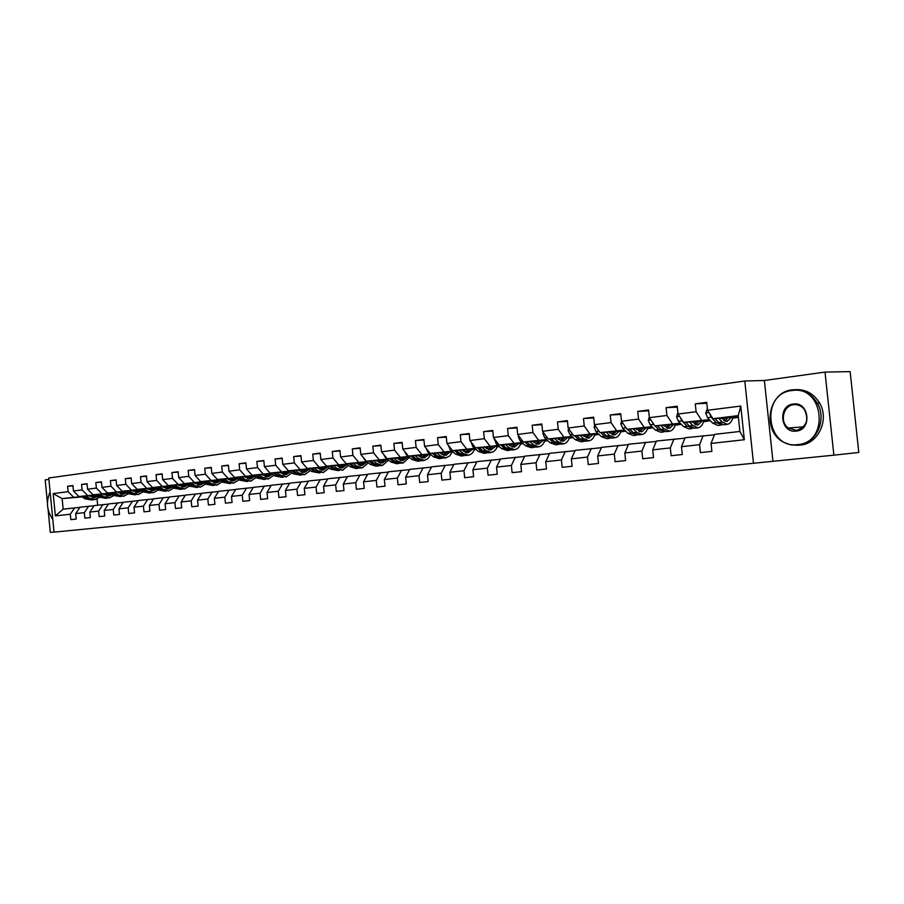 <?xml version="1.0" encoding="UTF-8"?>
<svg xmlns="http://www.w3.org/2000/svg" width="904" height="904" viewBox="0 0 904 904"><rect width="100%" height="100%" fill="white"/><g stroke="black" fill="none" stroke-linecap="round" stroke-linejoin="round"><path stroke-width="1.36" d="M833.884 455.164L858.8 452.463L850.144 371.612L825.013 372.098L764.377 380.482L744.783 381.002L753.484 463.266L833.884 455.164L825.013 372.098M744.783 381.002L48.759 477.99L54.048 532.14L753.484 463.266M48.093 509.506L50.319 532.388L54.037 532.027M48.906 479.414L45.2 479.922L47.415 502.624M706.826 403.297L695.266 403.839L696.103 411.738L678.034 414.043L677.209 406.212L666.09 407.67L666.903 415.456L649.366 417.693L648.552 409.975L637.749 411.388L638.552 419.072L621.511 421.241L620.72 413.625L610.223 415.004L611.014 422.575L594.459 424.677L593.679 417.173L583.476 418.518L584.255 425.976L568.153 428.033L567.384 420.631L557.463 421.931L558.231 429.287L542.569 431.287L541.824 423.987L532.173 425.253L532.919 432.507L517.687 434.451L516.952 427.253L507.562 428.485L508.297 435.649L493.471 437.536L492.748 430.428L483.606 431.626L484.329 438.7L469.899 440.53L469.176 433.524L460.283 434.688L460.995 441.672L446.938 443.457L446.237 436.542L437.559 437.672L438.27 444.565L424.575 446.305L423.874 439.48L415.422 440.587L416.122 447.378L402.766 449.073L402.088 442.338L393.85 443.412L394.539 450.124L381.522 451.785L380.844 445.13L372.821 446.18L373.488 452.802L360.798 454.418L360.131 447.842L352.3 448.87L352.955 455.413L340.582 456.995L339.927 450.497L332.276 451.503L332.932 457.966L320.852 459.503L320.208 453.085L312.75 454.068L313.394 460.452L301.597 461.955L300.964 455.616L293.676 456.576L294.308 462.882L282.794 464.351L282.172 458.079L275.053 459.017L275.686 465.255L264.431 466.69L263.821 460.498L256.872 461.402L257.493 467.571L246.498 468.973L245.888 462.848L239.097 463.741L239.707 469.831L228.972 471.199L228.373 465.153L221.74 466.023L222.339 472.046L211.841 473.38L211.242 467.402L204.767 468.249L205.355 474.204L195.094 475.515L194.507 469.594L188.168 470.43L188.744 476.318L178.709 477.594L178.133 471.741L171.929 472.555L172.506 478.385L162.686 479.64L162.121 473.843L156.053 474.645L156.618 480.408L147.013 481.629L146.448 475.911L140.515 476.69L141.08 482.386L131.679 483.583L131.114 477.922L125.306 478.679L125.859 484.318L116.661 485.493L116.107 479.888L110.412 480.634L110.966 486.216L101.96 487.369L101.406 481.821L95.835 482.555L96.378 488.07L87.552 489.2L87.021 483.708L81.563 484.431L82.094 489.889L73.45 490.996L72.919 485.561L67.574 486.262L68.105 491.674L53.178 493.573L55.359 515.868L63.156 509.155L79.891 507.359M695.266 403.839L706.725 402.337L707.561 410.28L740.771 406.054L744.331 439.739L711.052 443.423L711.889 451.378L700.397 452.599L699.572 444.689L681.458 446.689L682.283 454.531L671.13 455.718L670.305 447.921L652.733 449.864L653.535 457.593L642.699 458.746L641.896 451.062L624.822 452.949L625.613 460.565L615.093 461.684L614.302 454.113L597.702 455.944L598.493 463.458L588.255 464.543L587.487 457.074L571.351 458.859L572.119 466.261L562.175 467.323L561.407 459.955L545.722 461.684L546.468 468.995L536.795 470.023L536.049 462.758L520.783 464.441L521.529 471.651L512.116 472.645L511.37 465.481L496.522 467.119L497.245 474.238L488.081 475.21L487.358 468.136L472.894 469.73L473.617 476.747L464.69 477.696L463.978 470.724L449.887 472.272L450.599 479.199L441.898 480.126L441.197 473.233L427.468 474.758L428.168 481.583L419.705 482.487L419.004 475.685L405.625 477.165L406.314 483.911L398.054 484.793L397.376 478.08L384.336 479.515L385.014 486.182L376.957 487.041L376.29 480.408L363.566 481.809L364.233 488.397L356.379 489.233L355.724 482.679L343.317 484.047L343.972 490.556L336.311 491.369L335.655 484.894L323.542 486.239L324.197 492.657L316.716 493.448L316.072 487.064L304.252 488.363L304.897 494.714L297.586 495.494L296.953 489.177L285.415 490.454L286.048 496.714L278.918 497.482L278.285 491.234L267.019 492.477L267.64 498.68L260.68 499.415L260.058 493.245L249.052 494.465L249.662 500.59L242.86 501.313L242.249 495.222L231.492 496.409L232.091 502.466L225.435 503.166L224.836 497.143L214.327 498.307L214.915 504.296L208.417 504.986L207.818 499.019L197.535 500.161L198.134 506.082L191.772 506.76L191.185 500.861L181.128 501.969L181.715 507.822L175.489 508.489L174.913 502.658L165.082 503.743L165.647 509.54L159.567 510.184L158.991 504.421L149.375 505.483L149.94 511.212L143.985 511.845L143.42 506.138L133.995 507.178L134.56 512.851L128.73 513.472L128.176 507.822L118.955 508.839L119.509 514.444L113.802 515.054L113.249 509.472L104.22 510.466L104.774 516.014L99.18 516.613L98.638 511.088L89.801 512.059L90.343 517.551L84.863 518.139L84.332 512.67L75.665 513.619L76.207 519.054L70.84 519.63L70.309 514.218L55.359 515.868M710.318 420.654L683.481 422.349L709.369 419.637M714.442 434.801L685.096 437.739L681.458 446.689M701.527 420.134L696.103 411.738M683.481 422.349L678.034 414.043M699.572 444.689L703.165 435.671M681.187 424.157L654.846 425.863L680.271 423.208M703.538 421.716L704.374 421.671L703.515 421.772M684.927 438.169L656.428 441.039L652.733 449.864M672.361 423.705L666.903 415.456M654.846 425.863L649.366 417.693M670.305 447.921L673.977 439.016M652.891 427.558L627.026 429.276L651.999 426.665M675.175 425.151L676.418 425.072L675.152 425.219M656.259 441.434L628.585 444.237L624.822 452.949M644.055 427.185L638.552 419.072M627.026 429.276L621.511 421.241M641.896 451.062L645.625 442.271M625.399 430.88L599.996 432.587L624.54 430.021M636.416 429.231L637.139 429.185M647.614 428.485L649.241 428.383L647.58 428.586M628.427 444.61L601.533 447.344L597.702 455.944M616.539 430.564L611.014 422.575M599.996 432.587L594.459 424.677M614.302 454.113L618.087 445.435M598.674 434.101L573.724 435.818L597.838 433.298M609.477 432.507L610.562 432.428M620.822 431.739L622.799 431.603L620.777 431.841M601.375 447.706L575.226 450.361L571.351 458.859M589.803 433.841L584.255 425.976M573.724 435.818L568.153 428.033M587.487 457.074L591.329 448.508M572.684 437.242L548.163 438.948L571.87 436.474M583.295 435.683L584.696 435.592M594.753 434.892L597.081 434.734L594.708 435.016M575.068 450.7L549.643 453.299L545.722 461.684M563.802 437.027L558.231 429.287M548.163 438.948L542.569 431.287M561.407 459.955L565.305 451.503M547.395 440.293L523.292 441.999L546.615 439.57M557.813 438.779L559.531 438.655M569.384 437.965L572.04 437.785L569.339 438.112M559.147 439.355L558.514 439.423M549.485 453.627L524.749 456.158L520.783 464.441M538.513 440.135L532.919 432.507M523.292 441.999L517.687 434.451M536.049 462.758L539.993 454.407M522.794 443.265L499.098 444.971L522.026 442.576M533.021 441.796L535.044 441.649M544.694 440.96L547.654 440.756L544.637 441.118M534.648 442.338L533.744 442.44M524.602 456.475L500.533 458.938L496.522 467.119M513.913 443.152L508.297 435.649M499.098 444.971L493.471 437.536M511.37 465.481L515.359 457.232M498.838 446.169L475.527 447.864L498.093 445.502M508.895 444.723L511.178 444.565M520.659 443.875L523.258 443.694M523.28 443.717L520.591 444.045M510.783 445.243L509.619 445.378M500.387 459.243L476.939 461.639L472.894 469.73M489.957 446.09L484.329 438.7M475.527 447.864L469.899 440.53M487.358 468.136L491.38 459.989M475.504 448.994L452.576 450.678L474.781 448.361M485.391 447.582L487.945 447.401M497.234 446.723L499.29 446.565M486.103 448.214L487.538 448.068M499.358 446.632L497.166 446.904M476.803 461.933L453.966 464.283L449.887 472.272M466.633 448.96L460.995 441.672M452.576 450.678L446.938 443.457M463.978 470.724L468.035 462.667M452.78 451.74L430.214 453.424L452.068 451.141M462.498 450.373L465.3 450.158M474.408 449.491L475.945 449.378M463.187 450.972L464.882 450.825M476.046 449.469L474.34 449.683M453.831 464.554L431.592 466.848L427.468 474.758M443.909 451.74L438.27 444.565M430.214 453.424L424.575 446.305M441.197 473.233L445.288 465.277M415.151 455.593L418.71 458.565L424.473 460.396L428.067 458.509L430.632 454.429L408.427 456.102L429.942 453.853M440.18 453.085L443.22 452.859M452.169 452.192L453.209 452.113M440.858 453.661L442.813 453.514M453.345 452.237L452.079 452.384M431.445 467.119L409.772 469.357L405.625 477.165M421.772 454.463L416.122 447.378M408.427 456.102L402.766 449.073M419.004 475.685L423.128 467.82M409.037 457.051L387.172 458.712L408.359 456.497M418.428 455.729L421.693 455.492M430.473 454.825L431.038 454.78M419.083 456.283L421.287 456.113M431.219 454.927L430.383 455.028M409.636 469.617L388.505 471.798L384.336 479.515M400.189 457.108L394.539 450.124M387.172 458.712L381.522 451.785M397.376 478.08L401.523 470.306M387.974 459.605L366.448 461.255L387.319 459.074M397.218 458.317L400.687 458.046M397.862 458.848L400.302 458.656M388.37 472.046L367.758 474.182L363.566 481.809M379.138 459.695L373.488 452.802M366.448 461.255L360.798 454.418M376.29 480.408L380.46 472.724M367.431 462.091L346.232 463.729L366.798 461.582M376.527 460.837L380.2 460.554M377.149 461.345L379.816 461.13M367.634 474.419L347.52 476.498L343.317 484.047M358.617 462.215L352.955 455.413M346.232 463.729L340.582 456.995M355.724 482.679L359.916 475.086M347.385 464.52L326.502 466.148L346.763 464.034M356.334 463.289L360.199 462.995M357.408 463.741L359.826 463.56M347.396 476.736L327.779 478.77L323.542 486.239M338.582 464.667L332.932 457.966M326.502 466.148L320.852 459.503M335.655 484.894L339.87 477.38M327.824 466.905L307.247 468.521L327.214 466.43M336.627 465.696L340.672 465.379M338.198 466.091L340.311 465.922M327.655 478.996L308.501 480.984L304.252 488.363M319.044 467.063L313.394 460.452M307.247 468.521L301.597 461.955M316.072 487.064L320.31 479.628M308.716 469.221L288.444 470.826L308.128 468.769M317.394 468.035L321.598 467.707M317.971 468.487L321.248 468.227M308.377 481.199L289.675 483.143L285.415 490.454M299.958 469.413L294.308 462.882M288.444 470.826L282.794 464.351M296.953 489.177L301.202 481.821M290.06 471.492L270.07 473.074L289.483 471.052M298.602 470.329L302.976 469.978M299.167 470.758L302.625 470.487M289.562 483.346L271.29 485.256L267.019 492.477M281.325 471.696L275.686 465.255M270.07 473.074L264.431 466.69M278.285 491.234L282.556 483.968M271.833 473.696L252.126 475.278L271.268 473.278M280.251 472.566L284.771 472.204M280.805 472.984L284.432 472.69M271.177 485.459L253.335 487.324L249.052 494.465M263.12 473.933L257.493 467.571M252.126 475.278L246.498 468.973M260.058 493.245L264.33 486.058M254.024 475.866L234.588 477.436L253.47 475.459M262.318 474.747L266.985 474.374M262.849 475.154L266.657 474.849M253.222 487.505L235.774 489.335L231.492 496.409M245.334 476.114L239.707 469.831M234.588 477.436L228.972 471.199M242.249 495.222L246.532 488.103M236.611 477.979L217.446 479.538L236.08 477.594M244.781 476.883L249.594 476.498M245.312 477.278L249.267 476.962M235.661 489.516L218.621 491.301L214.327 498.307M227.955 478.25L222.339 472.046M217.446 479.538L211.841 473.38M224.836 497.143L229.13 490.092M219.593 480.047L200.688 481.595L219.073 479.674M227.65 478.973L232.577 478.578M228.158 479.357L232.26 479.018M218.508 491.482L201.841 493.234L197.535 500.161M210.96 480.329L205.355 474.204M200.688 481.595L195.094 475.515M207.818 499.019L212.124 492.047M199.14 485.075L202.959 482.081L184.303 483.606L202.439 481.708M210.892 481.018L215.943 480.612M228.475 479.583L229.333 479.515L228.52 479.617M211.389 481.38L215.638 481.041M201.739 493.403L185.444 495.109L181.128 501.969M194.337 482.374L188.744 476.318M184.303 483.606L178.709 477.594M191.185 500.861L195.49 493.957M186.665 484.058L168.268 485.572L186.167 483.708M194.496 483.018L199.671 482.589M211.705 481.606L213.061 481.493L211.762 481.651M194.993 483.369L199.366 483.007M185.331 495.279L169.387 496.951L165.082 503.743M178.088 484.363L172.506 478.385M168.268 485.572L162.686 479.64M174.913 502.658L179.229 495.833M170.732 485.99L152.573 487.493L170.246 485.651M178.461 484.973L183.738 484.544M195.287 483.583L197.14 483.437L195.377 483.651M178.935 485.312L183.444 484.939L179.037 485.391M169.285 497.121L153.691 498.759L149.375 505.483M162.189 486.318L156.618 480.408M152.573 487.493L147.013 481.629M158.991 504.421L163.308 497.652M155.149 487.889L137.216 489.38L154.674 487.561M162.765 486.894L168.144 486.442M179.241 485.527L181.546 485.335L179.342 485.606M163.24 487.222L167.862 486.838L163.33 487.29M153.59 498.918L138.323 500.522L133.995 507.178M146.629 488.228L141.08 482.386M137.216 489.38L131.679 483.583M143.42 506.138L147.736 499.437M139.883 489.753L122.187 491.222L139.419 489.426M147.397 488.759L152.889 488.307M163.522 487.425L166.279 487.188L163.658 487.516M147.86 489.087L152.595 488.691M138.222 500.68L123.272 502.251L118.955 508.839M131.396 490.092L125.859 484.318M122.187 491.222L116.661 485.493M128.176 507.822L132.492 501.189M124.944 491.573L107.474 493.03L124.492 491.256M132.357 490.601L137.939 490.137M148.143 489.279L151.33 489.007L148.29 489.38M132.809 490.906L137.657 490.499M123.181 502.398L108.548 503.946L104.22 510.466M116.492 491.923L110.966 486.216M107.474 493.03L101.96 487.369M113.249 509.472L117.576 502.906M110.311 493.347L93.055 494.804L109.87 493.053M117.633 492.397L123.294 491.923M133.091 491.098L136.673 490.793L133.261 491.211M118.074 492.691L123.023 492.284M108.446 504.093L94.118 505.596L89.801 512.059M101.892 493.72L96.378 488.07M93.055 494.804L87.552 489.2M98.638 511.088L102.954 504.579M95.982 495.098L78.942 496.533L95.541 494.804M103.203 494.16L108.955 493.674M118.345 492.883L122.322 492.544L118.526 493.008M103.632 494.443L108.683 494.025M94.027 505.743L79.981 507.223L75.665 513.619M87.586 495.471L82.094 489.889M78.942 496.533L73.45 490.996M84.332 512.67L88.648 506.229M82.094 496.906L62.127 498.601L81.507 496.522M89.067 495.878L94.897 495.392M103.903 494.624L108.254 494.262L104.107 494.759M94.536 495.844L89.643 496.262M73.586 497.189L68.105 491.674M63.156 509.155L62.127 498.601L53.178 493.573M70.309 514.218L74.625 507.833M97.067 499.042L97.677 505.189M711.052 443.423L714.623 434.361L739.901 431.457L738.229 415.625L712.973 418.721L738.387 417.162M733.121 418.168L738.41 417.309M704.374 421.671L710.386 420.722M676.418 425.072L681.3 424.27M649.241 428.383L653.038 427.716M622.799 431.603L625.579 431.061M597.081 434.734L598.889 434.315M572.04 437.785L572.933 437.479M318.038 468.543L319.428 468.374M299.258 470.837L301.088 470.611M280.918 473.063L283.155 472.792M262.985 475.255L265.629 474.928M245.956 477.493L248.487 477.018M229.333 479.515L231.729 479.063M213.061 481.493L215.321 481.064M197.14 483.437L199.264 483.018M151.33 489.007L152.584 488.714M136.673 490.793L137.634 490.533M122.322 492.544L122.989 492.318M744.331 439.739L739.901 431.457M738.229 415.625L740.771 406.054M712.973 418.721L707.561 410.28M108.243 494.115L103.711 494.499M72.953 485.843L67.574 486.262M87.044 484.002L81.563 484.431M122.3 492.397L118.153 492.748M101.44 482.126L95.835 482.555M136.662 490.646L132.888 490.962M116.141 480.205L110.412 480.634M151.307 488.861L147.951 489.143M131.148 478.239L125.306 478.679M146.482 476.238L140.515 476.69M162.155 474.182L156.053 474.645M197.117 483.278L195.094 483.448M178.167 472.091L171.929 472.555M213.05 481.335L211.502 481.47M194.541 469.956L188.168 470.43M229.322 479.357L228.283 479.436M211.287 467.775L204.767 468.249M228.407 465.537L221.74 466.023M245.933 463.243L239.097 463.741M263.855 460.904L256.872 461.402M282.206 458.509L275.053 459.017M301.009 456.057L293.676 456.576M320.253 453.548L312.75 454.068M339.972 450.983L332.276 451.503M360.176 448.35L352.3 448.87M380.9 445.649L372.821 446.18M402.144 442.881L393.85 443.412M423.931 440.033L415.422 440.587M453.006 451.943L452.237 452M446.293 437.129L437.559 437.672M475.753 449.209L474.487 449.299M469.244 434.135L460.283 434.688M499.087 446.395L497.313 446.531M492.816 431.072L483.606 431.626M523.066 443.514L520.727 443.683M517.02 427.92L507.562 428.485M547.632 440.564L544.773 440.768M541.891 424.688L532.173 425.253M572.017 437.592L569.463 437.773M567.463 421.366L557.463 421.931M597.058 434.541L594.821 434.688M593.759 417.953L583.476 418.518M622.788 431.4L620.89 431.524M620.811 414.439L610.223 415.004M649.219 428.18L647.682 428.281M648.643 410.834L637.749 411.388M676.395 424.869L675.243 424.936M677.311 407.116L666.09 407.67M704.352 421.456L703.606 421.513M764.377 380.482L772.931 461.164M92.389 497.595L95.044 495.177M81.236 496.341L84.953 498.805L91.835 500.002M85.936 495.946L89.428 498.262L95.157 499.607L99.474 497.403M88.795 495.697L94.897 497.708L97.903 496.375M83.021 496.194L86.648 498.601L92.637 499.889M96.434 495.392L93.27 497.742M94.604 499.675L87.722 498.466L84.14 496.093M93.813 497.776L97.044 495.81M50.127 491.945C45.867 501.675 46.759 510.794 52.794 519.303M52.805 519.371L51.777 518.071M49.584 492.929L50.127 491.9M791.881 390.539C760.162 393.5 766.05 449.152 797.633 444.632C830.143 442.644 823.973 384.855 791.881 390.539M798.017 445.265L790.616 444.881L783.632 442.226C761.631 431.151 767.835 391.918 792.13 389.861C802.82 388.946 811.216 393.376 817.295 403.139C827.375 419.738 815.984 444.18 798.017 445.265M793.316 404.054C809.295 401.365 812.346 429.988 796.198 431.106C780.344 433.502 777.361 405.421 793.316 404.054M796.435 430.417C806.684 426.778 809.295 419.738 804.266 409.297C801.43 405.839 797.916 404.314 793.712 404.698C783.271 405.5 779.463 421.795 788.209 428.01L796.435 430.417M795.509 389.658C805.769 389.206 813.792 393.658 819.566 403.026C829.646 419.58 818.267 443.954 800.322 445.05L799.825 445.096M106.48 495.878L109.101 493.448M95.259 494.612L98.999 497.11L105.915 498.33M100.05 494.217L103.553 496.556L109.305 497.923L113.701 495.618M102.92 493.968L109.045 496.002L112.141 494.59M97.078 494.465L100.728 496.895L106.74 498.217M110.616 493.55L107.373 496.036M108.751 497.991L101.824 496.771L98.231 494.364M107.938 496.081L111.248 493.979M120.865 494.115L123.452 491.697M109.576 492.861L113.328 495.381L120.3 496.612M114.469 492.443L117.983 494.816L123.735 496.206L128.232 493.799M117.35 492.205L123.475 494.262L126.684 492.748M111.441 492.703L115.09 495.166L121.125 496.499M125.091 491.663L121.78 494.296M123.193 496.273L116.209 495.03L112.605 492.601M122.356 494.341L125.758 492.115M135.543 492.33L138.097 489.9M124.198 491.053L127.95 493.618L134.967 494.872M129.193 490.646L132.707 493.042L138.481 494.454L143.058 491.934M132.074 490.397L138.21 492.488L141.521 490.872M126.085 490.895L129.758 493.403L135.815 494.748M139.849 489.753L136.481 492.522M137.928 494.522L130.899 493.268L127.294 490.804M137.069 492.567L140.549 490.205M150.539 490.499L153.047 488.07M139.126 489.222L142.888 491.821L149.962 493.087M144.222 488.804L147.747 491.234L153.522 492.657L158.2 490.013M147.103 488.555L153.262 490.68L156.674 488.951M141.058 489.064L144.73 491.595L150.81 492.962M154.844 487.911L151.499 490.702M152.968 492.725L145.894 491.46L142.278 488.962M152.098 490.748L155.669 488.25M165.85 488.623L168.313 486.194M154.369 487.346L158.155 489.979L165.262 491.256M159.579 486.917L163.104 489.38L168.89 490.827L173.67 488.058M162.46 486.68L168.619 488.827L172.144 486.985M156.335 487.188L160.031 489.753L166.133 491.143M170.144 486.047L166.833 488.838M168.336 490.895L161.217 489.606L157.59 487.086M167.443 488.894L171.093 486.25M181.489 486.714L183.907 484.284M169.941 485.437L173.737 488.103L180.89 489.403M175.263 484.996L178.8 487.493L184.597 488.962L189.467 486.047M178.144 484.759L184.326 486.94L187.953 484.973M171.952 485.267L175.658 487.866L181.772 489.279M185.783 484.126L182.495 486.94M184.043 489.03L176.868 487.719L173.229 485.165M183.117 487.007L186.857 484.194M197.467 484.759L199.84 482.329M185.851 483.482L189.659 486.182L196.869 487.493M191.286 483.03L194.835 485.561L200.631 487.053L205.615 483.99M194.179 482.792L200.36 485.007L204.101 482.905M187.908 483.312L191.625 485.945L197.761 487.369M201.75 482.171L198.496 485.007M200.078 487.12L192.868 485.798L189.218 483.199M213.796 482.759L216.124 480.329M202.112 481.482L205.931 484.216L213.186 485.561M207.671 481.018L211.231 483.583L217.028 485.098L222.101 481.877M210.564 480.792L216.757 483.03L220.61 480.792M204.225 481.301L207.943 483.979L214.101 485.425M218.079 480.171L214.847 483.018M216.474 485.165L209.208 483.821L205.558 481.199M215.502 483.098L219.31 480.069M230.497 480.702L232.757 478.295M218.734 479.436L222.576 482.216L229.876 483.572M224.429 478.973L227.977 481.561L233.786 483.098L238.961 479.708M227.322 478.736L233.514 481.007L237.469 478.611M220.892 479.256L224.621 481.968L230.802 483.437M234.757 478.137L231.571 480.996M233.232 483.165L225.921 481.809L222.26 479.143M232.238 481.075L236.023 478.035M247.56 478.611L249.775 476.205M235.741 477.335L239.583 480.16L246.939 481.538M241.549 476.871L245.12 479.493L250.928 481.064L256.205 477.493M244.442 476.634L250.645 478.95L254.725 476.385M237.944 477.165L241.684 479.911L247.877 481.403M251.809 476.046L248.668 478.917M250.374 481.131L243.006 479.753L239.334 477.052M249.346 479.007L253.109 475.945M265.019 476.464L267.166 474.08M253.12 475.199L256.985 478.069L264.386 479.459M259.075 474.724L262.646 477.38L268.454 478.973L273.833 475.21M261.968 474.487L268.172 476.837L272.353 474.091M255.38 475.018L259.132 477.809L265.335 479.312M269.256 473.911L266.149 476.803M267.9 479.041L260.488 477.64L256.804 474.905M266.849 476.894L270.578 473.798M282.873 474.272L284.963 471.888M270.917 473.007L274.782 475.922L282.24 477.335M277.008 472.521L280.579 475.221L286.387 476.837L291.868 472.86M279.89 472.295L286.093 474.679L290.399 471.741M273.223 472.826L276.974 475.651L283.201 477.188M287.099 471.718L284.037 474.623M285.833 476.905L278.364 475.493L274.68 472.713M284.749 474.724L288.455 471.617M301.145 472.012L303.168 469.662M289.122 470.769L292.998 473.719L300.501 475.165M295.348 470.272L298.919 473.007L304.738 474.656L310.321 470.453M298.241 470.046L304.445 472.464L308.852 469.323M291.483 470.588L295.246 473.459L301.484 475.007M305.36 469.481L302.332 472.408M304.185 474.724L296.67 473.278L292.975 470.464M303.066 472.521L306.738 469.379M305.168 466.114L306.14 467.232M319.846 469.707L321.801 467.368M307.755 468.475L311.643 471.481L319.191 472.939M314.129 467.978L317.711 470.747L323.519 472.419L329.192 467.978M317.022 467.752L323.225 470.204L327.7 466.905M310.174 468.283L313.937 471.199L320.197 472.781M324.039 467.198L321.067 470.125M322.965 472.487L315.394 471.029L311.699 468.17M321.824 470.249L325.451 467.085M323.96 463.153L325.79 465.311M339 467.345L340.876 465.029M326.83 466.125L330.728 469.176L338.333 470.656M333.373 465.616L336.943 468.43L342.74 470.125L348.526 465.424M336.254 465.39L342.446 467.888L346.91 464.566M329.305 465.933L333.079 468.893L339.35 470.498M343.17 464.859L340.243 467.797M342.198 470.193L334.57 468.713L330.875 465.809M341.023 467.933L344.616 464.746M343.328 460.272L345.927 463.368M358.606 464.916L360.402 462.633M346.368 463.718L350.277 466.826L356.074 468.543L357.939 468.317M353.068 463.198L356.639 466.057L362.436 467.786L368.312 462.803M355.95 462.984L362.131 465.515L366.595 462.159M348.91 463.526L352.696 466.532L358.967 468.159M362.753 462.452L359.882 465.402M361.882 467.854L360.018 468.08L354.221 466.34L350.515 463.402M360.673 465.549L364.233 462.339M363.227 457.356L364.866 460.023L370.301 464.407L376.087 466.159L378.019 465.933M378.686 462.419L380.414 460.181M373.25 460.724L376.821 463.616L382.607 465.379L388.584 460.102M376.12 460.509L382.302 463.085L386.742 459.695M368.99 461.051L372.776 464.114L379.07 465.763M382.81 460L380.008 462.95M382.064 465.447L380.132 465.684L374.346 463.921L370.64 460.927M380.821 463.119L384.336 459.876M383.658 454.396L385.386 457.492L390.822 461.933L396.607 463.718L398.585 463.481M399.274 459.865L400.901 457.661M393.941 458.192L397.511 461.13L403.286 462.927L409.354 457.311M396.799 457.978L402.981 460.599L407.399 457.175M389.567 458.52L393.364 461.628L399.658 463.311M403.365 457.481L400.619 460.441M402.732 462.984L400.743 463.221L394.969 461.435L391.262 458.396M401.455 460.622L404.924 457.356M404.63 451.39L406.427 454.893L411.862 459.401L417.625 461.221L419.682 460.972M420.36 457.232L421.908 455.085M418.01 455.379L424.168 458.046L428.564 454.588M410.665 455.932L414.461 459.085L420.767 460.791M424.439 454.893L421.761 457.865M423.931 460.464L421.863 460.712L416.1 458.882L412.405 455.797M422.609 458.057L426.033 454.78M426.157 448.305L428.01 452.226L433.434 456.802L439.186 458.644L441.299 458.396M441.988 454.531L443.446 452.441M436.903 452.927L440.463 455.955L446.203 457.808L449.774 455.898L452.328 451.774M439.739 452.712L445.887 455.424L450.271 451.932M432.304 453.266L436.101 456.475L442.406 458.215M446.034 452.249L443.423 455.22M445.661 457.876L443.525 458.136L437.785 456.271L434.078 453.141M444.305 455.435L447.672 452.124M448.361 445.276L450.147 449.491L455.559 454.136L461.289 456.023L463.469 455.752M464.17 451.751L465.526 449.729M459.209 450.192L462.769 453.266L468.487 455.164C471.199 454.61 473.233 452.576 474.577 449.062M462.046 449.989L468.17 452.746L472.532 449.209M454.497 450.542L458.283 453.797L464.599 455.559M468.182 449.537L465.65 452.508M467.944 455.22L465.741 455.492L460.023 453.593L456.317 450.407M466.554 452.734L469.865 449.412M471.142 442.158L472.86 446.678L478.25 451.39L483.968 453.322L486.228 453.051M486.928 448.892L488.183 446.949M482.114 447.39L485.651 450.497L491.358 452.441C494.059 451.887 496.07 449.83 497.403 446.271M484.928 447.175L491.03 449.989L495.369 446.418M477.267 447.74L481.064 451.062L487.38 452.847M490.906 446.745L488.442 449.717M490.815 452.497L488.544 452.768L482.838 450.847L479.143 447.604M489.38 449.977L492.635 446.621M494.533 438.937L496.172 443.796L501.55 448.587L507.234 450.542L509.573 450.271M510.285 445.943L511.427 444.09M505.618 444.508L509.155 447.672L514.828 449.638C517.506 449.085 519.506 447.017 520.828 443.412M508.421 444.305L514.5 447.164L518.806 443.559M500.646 444.858L504.432 448.237L510.749 450.056M514.218 443.887L511.845 446.847M514.286 449.706L511.935 449.989L506.251 448.022L502.567 444.723M512.805 447.13L515.992 443.762M518.568 435.626L518.263 436.722L520.116 440.836L525.473 445.706L531.134 447.706L533.552 447.412M534.253 442.903L535.281 441.152M529.755 441.547L533.27 444.768L538.92 446.779C541.586 446.214 543.575 444.124 544.875 440.474M532.535 441.344L538.592 444.259L542.863 440.621M524.648 441.909L528.433 445.344L534.739 447.197M538.162 440.949L535.869 443.898M538.388 446.836L535.959 447.13L530.298 445.118L526.625 441.762M536.863 444.214L539.982 440.824M543.247 432.214L542.852 433.615L544.705 437.796L550.039 442.745L555.666 444.779L558.175 444.486M558.875 439.762L559.779 438.135M554.547 438.508L558.062 441.773L563.667 443.83C566.322 443.276 568.277 441.152 569.565 437.457M557.316 438.316L563.339 441.276L567.565 437.592M549.304 438.869L553.078 442.372L559.384 444.248M562.74 437.931L560.548 440.869M563.147 443.887L560.627 444.192L554.999 442.146L551.327 438.734M561.565 441.22L564.604 437.807M568.627 428.699L568.119 430.44L569.972 434.677L575.283 439.694L580.876 441.785L583.464 441.468M584.165 436.519L584.956 435.039M580.029 435.378L583.521 438.711L589.103 440.802C591.724 440.248 593.668 438.101 594.934 434.361M582.775 435.197L588.764 438.214L592.956 434.496M574.639 435.751L578.402 439.321L584.707 441.231M587.984 434.835L585.894 437.751M588.572 440.858L585.961 441.175L580.379 439.084L576.718 435.604M586.945 438.135L589.905 434.7M594.719 425.061L594.097 427.163L595.951 431.468L601.228 436.575L606.776 438.7L609.466 438.372M610.155 433.163L610.821 431.863M606.222 432.168L609.703 435.547L615.24 437.683C617.839 437.129 619.76 434.96 621.003 431.174M608.946 431.988L614.901 435.073L619.048 431.31M600.674 432.541L604.437 436.18L610.731 438.124M613.94 431.649L611.951 434.53M614.72 437.751L612.019 438.067L606.471 435.943L602.821 432.394M613.025 434.971L615.906 431.513M621.568 421.309L620.811 423.795L622.653 428.168L627.907 433.355L633.41 435.525L636.19 435.197M636.879 429.705L637.399 428.586M633.162 428.869L636.619 432.304L642.111 434.485C644.688 433.931 646.586 431.739 647.806 427.897M635.862 428.688L641.761 431.829L645.863 428.021M627.455 429.242L631.207 432.959L637.478 434.926M642.292 428.971L642.518 428.247M640.608 428.372L638.732 431.219M641.591 434.553L638.8 434.88L633.297 432.711L629.659 429.095M639.851 431.705L642.642 428.236M624.856 426.112L626.054 427.852M649.298 417.072L648.292 420.337L650.134 424.767L655.343 430.044L660.801 432.259L663.683 431.92M664.35 426.112L664.745 425.219M660.88 425.468L664.304 428.971L669.751 431.197C672.305 430.643 674.181 428.417 675.378 424.53M663.547 425.298L669.401 428.507L673.446 424.654M655.004 425.852L658.745 429.637L665.005 431.637M669.581 425.987L669.92 424.88M668.045 425.004L666.293 427.807M669.242 431.253L666.338 431.603L660.892 429.377L657.276 425.705M667.446 428.349L670.135 424.869M652.089 421.761L654.473 425.298M677.887 412.608L676.587 416.767L678.418 421.275L683.582 426.643L688.995 428.903L691.978 428.552M692.611 422.394L692.871 421.75M689.402 421.976L692.814 425.535L698.193 427.807C700.713 427.253 702.566 425.004 703.73 421.061M692.046 421.806L697.843 425.072L701.832 421.185M680.35 417.569L681.91 420.846L687.085 426.225L693.323 428.259M697.673 422.902L698.125 421.422M696.272 421.535L694.634 424.27M697.696 427.874L694.69 428.225L689.3 425.953L685.695 422.202M695.831 424.891L698.419 421.4M707.38 408.529L705.708 413.105L707.527 417.682L712.657 423.14L718.002 425.456L721.098 425.083M718.782 418.371L722.16 421.998L727.483 424.326C729.969 423.761 731.788 421.49 732.929 417.501M721.392 418.213L727.121 421.546L731.053 417.614M709.64 413.523L711.132 417.23L716.25 422.71L722.465 424.767M726.59 419.693L727.155 417.851M725.324 417.964L723.821 420.631M726.986 424.383L723.867 424.756L718.533 422.428L714.962 418.608M725.053 421.32L727.539 417.829M86.648 498.601L84.953 498.805M89.428 498.262L87.722 498.466M100.728 496.895L98.999 497.11M103.553 496.556L101.824 496.771M115.09 495.166L113.328 495.381M117.983 494.816L116.209 495.03M129.758 493.403L127.95 493.618M132.707 493.042L130.899 493.268M144.73 491.595L142.888 491.821M147.747 491.234L145.894 491.46M160.031 489.753L158.155 489.979M163.104 489.38L161.217 489.606M175.658 487.866L173.737 488.103M178.8 487.493L176.868 487.719M191.625 485.945L189.659 486.182M194.835 485.561L192.868 485.798M207.943 483.979L205.931 484.216M211.231 483.583L209.208 483.821M224.621 481.968L222.576 482.216M227.977 481.561L225.921 481.809M241.684 479.911L239.583 480.16M245.12 479.493L243.006 479.753M259.132 477.809L256.985 478.069M262.646 477.38L260.488 477.64M276.974 475.651L274.782 475.922M280.579 475.221L278.364 475.493M295.246 473.459L292.998 473.719M298.919 473.007L296.67 473.278M313.937 471.199L311.643 471.481M317.711 470.747L315.394 471.029M333.079 468.893L330.728 469.176M336.943 468.43L334.57 468.713M352.696 466.532L350.277 466.826M356.639 466.057L354.221 466.34M372.776 464.114L370.301 464.407M376.821 463.616L374.346 463.921M393.364 461.628L390.822 461.933M397.511 461.13L394.969 461.435M386.11 457.401L385.386 457.492M414.461 459.085L411.862 459.401M418.71 458.565L416.1 458.882M407.354 454.78L406.427 454.893M436.101 456.475L433.434 456.802M440.463 455.955L437.785 456.271M429.151 452.079L428.01 452.226M458.283 453.797L455.559 454.136M462.769 453.266L460.023 453.593M451.514 449.322L450.147 449.491M481.064 451.062L478.25 451.39M485.651 450.497L482.838 450.847M474.464 446.486L472.86 446.678M494.996 439.547L494.341 439.638M504.432 448.237L501.55 448.587M509.155 447.672L506.251 448.022M498.036 443.57L496.172 443.796M519.212 436.496L518.286 436.621M528.433 445.344L525.473 445.706M533.27 444.768L530.298 445.118M522.241 440.576L520.116 440.836M544.084 433.366L542.886 433.513M553.078 442.372L550.039 442.745M558.062 441.773L554.999 442.146M547.112 437.502L544.705 437.796M569.667 430.134L568.153 430.327M578.402 439.321L575.283 439.694M583.521 438.711L580.379 439.084M572.673 434.349L569.972 434.677M595.962 426.824L594.131 427.061M604.437 436.18L601.228 436.575M609.703 435.547L606.471 435.943M598.956 431.095L595.951 431.468M623.014 423.411L620.845 423.693M631.207 432.959L627.907 433.355M636.619 432.304L633.297 432.711M625.963 427.761L622.653 428.168M650.846 419.908L648.326 420.224M658.745 429.637L655.343 430.044M664.304 428.971L660.892 429.377M653.535 424.349L650.134 424.767M679.514 416.292L676.621 416.654M687.085 426.225L683.582 426.643M692.814 425.535L689.3 425.953M681.91 420.846L678.418 421.275M709.03 412.574L705.741 412.992M716.25 422.71L712.657 423.14M722.16 421.998L718.533 422.428M711.132 417.23L707.527 417.682M819.566 403.026L817.295 403.139M788.209 428.01L803.464 426.857"/></g></svg>

